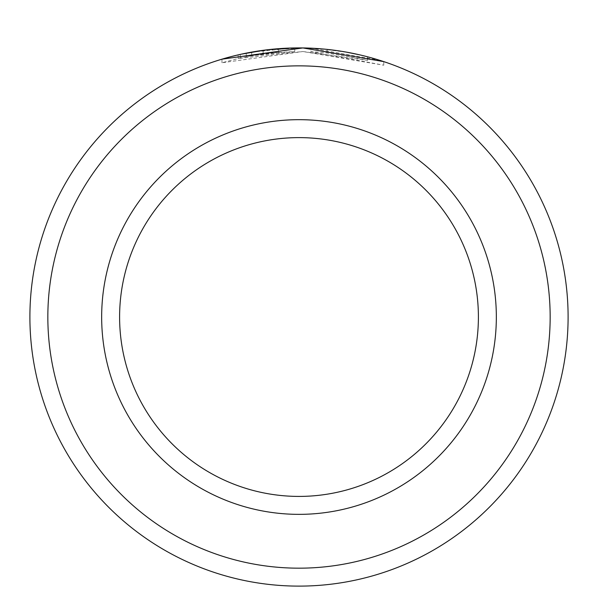 <?xml version="1.0" encoding="UTF-8"?>
<svg xmlns="http://www.w3.org/2000/svg" width="598" height="598" viewBox="0 0 598 598"><rect width="100%" height="100%" fill="white"/><g stroke="black" fill="none" stroke-linecap="round" stroke-linejoin="round"><path stroke-width="0.45" stroke-dasharray="2.99 2.24" d="M251.736 55.681L240.224 57.999L221.963 62.76L302.857 51.525L238.146 58.469L251.736 55.681L251.736 52.093L245.038 53.379M243.678 53.663L240.949 54.246M264.839 50.09L302.857 47.937M327.128 49.387L327.128 52.975L327.128 49.387A269.1 269.1 0 0 0 310.953 48.176L310.953 51.764A269.1 269.1 0 0 1 327.128 52.975L367.583 60.383L302.857 51.525L383.759 65.197L310.953 51.764L310.953 48.176L379.334 60.181M262.41 53.999A269.1 269.1 0 0 0 246.226 56.728L270.498 53.013L262.41 53.999L262.41 50.411L270.498 49.425L246.226 53.14A269.1 269.1 0 0 1 262.41 50.411M294.769 51.533L294.769 47.945L270.498 49.425L278.593 48.685L251.661 52.108L294.769 47.945L294.769 51.533L251.661 55.696L278.593 52.273L278.593 48.685L278.593 52.273L270.498 53.013L294.769 51.533M47.84 317.015A251.16 251.16 0 0 1 299 65.855A251.16 251.16 0 0 1 550.16 317.015A251.16 251.16 0 0 1 299 568.175A251.16 251.16 0 0 1 47.84 317.015M568.1 317.015A269.1 269.1 0 0 0 299 47.915A269.1 269.1 0 0 0 29.9 317.015A269.1 269.1 0 0 0 299 586.115A269.1 269.1 0 0 0 568.1 317.015M478.4 317.015A179.4 179.4 0 0 1 299 496.415A179.4 179.4 0 0 1 119.6 317.015A179.4 179.4 0 0 1 299 137.615A179.4 179.4 0 0 1 478.4 317.015A179.4 179.4 0 0 0 299 137.615A179.4 179.4 0 0 0 119.6 317.015M226.081 57.976L229.101 57.146M240.224 57.999L240.224 54.411L244.664 53.454M322.442 48.939L349.329 52.661M359.794 54.867L359.413 54.784M346.205 52.086L335.627 50.419M263.172 53.895L263.172 50.307M251.661 55.696L251.661 52.108M246.226 56.728L246.226 53.14M238.139 58.469L238.139 54.881M383.759 65.197L383.759 61.609M221.963 62.76L221.963 59.18M367.576 60.383L367.576 56.795"/><path stroke-width="0.9" d="M250.779 52.265L243.678 53.663M240.949 54.246L264.839 50.09M379.334 60.181L383.759 61.609L302.857 47.937L221.963 59.172L226.081 57.976M550.16 317.015A251.16 251.16 0 0 0 299 65.855A251.16 251.16 0 0 0 47.84 317.015A251.16 251.16 0 0 0 299 568.175A251.16 251.16 0 0 0 550.16 317.015M29.9 317.015A269.1 269.1 0 0 1 299 47.915A269.1 269.1 0 0 1 568.1 317.015A269.1 269.1 0 0 1 299 586.115A269.1 269.1 0 0 1 29.9 317.015M478.4 317.015A179.4 179.4 0 0 0 299 137.615A179.4 179.4 0 0 0 119.6 317.015A179.4 179.4 0 0 0 299 496.415A179.4 179.4 0 0 0 478.4 317.015M229.101 57.146L237.645 55.001M244.664 53.454L245.038 53.379M306.535 48.019L322.442 48.939M349.329 52.661L359.794 54.867M359.413 54.784L346.205 52.086M335.627 50.419L327.128 49.387M496.34 317.015A197.34 197.34 0 0 1 299 514.355A197.34 197.34 0 0 1 101.66 317.015A197.34 197.34 0 0 1 299 119.675A197.34 197.34 0 0 1 496.34 317.015"/></g></svg>
